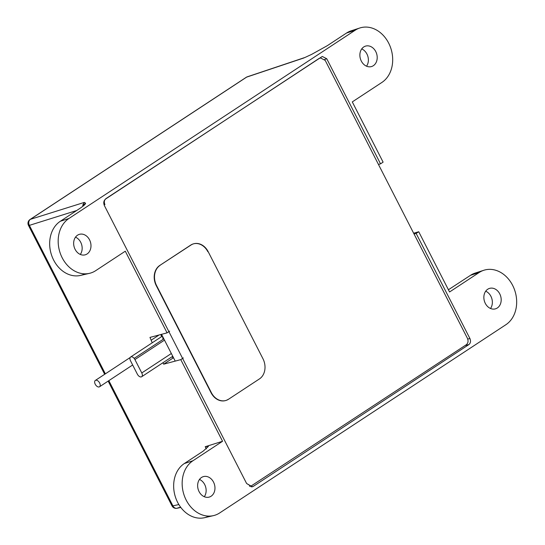 <?xml version="1.0" encoding="UTF-8"?>
<svg xmlns="http://www.w3.org/2000/svg" width="545" height="545" viewBox="0 0 545 545"><rect width="100%" height="100%" fill="white"/><g stroke="black" fill="none" stroke-linecap="round" stroke-linejoin="round"><path stroke-width="0.82" d="M137.36 374.177A3.801 2.221 -123.3 0 0 141.278 376.908A3.801 2.221 -123.3 0 0 141.659 376.738A3.801 2.221 -123.3 0 0 141.775 372.95L134.922 359.564A3.801 2.221 -123.3 0 0 130.63 357.002A3.801 2.221 -123.3 0 0 130.514 360.79L137.36 374.177M98.917 381.875A3.801 2.221 56.7 0 1 99.524 386.78A3.801 2.221 56.7 0 1 95.954 385.335A3.801 2.221 56.7 0 1 95.348 380.424A3.801 2.221 56.7 0 1 98.917 381.875M355.606 29.961A29.253 23.353 -105.6 0 0 351.096 30.833A29.253 23.353 -105.6 0 0 346.538 33.034L327.313 45.678L311.692 54.35L304.873 57.525M82.772 206.351L82.84 204.988L84.325 202.406L85.551 203.292M82.84 204.988A16.725 5.137 9.8 0 0 85.538 203.087C85.851 203.891 83.848 205.738 79.55 208.633L60.318 221.277L68.963 218.47L355.183 30.227A29.655 23.673 -105.6 0 1 359.802 27.999A29.655 23.673 -105.6 0 1 389.982 45.984A29.655 23.673 -105.6 0 1 381.902 82.431L352.288 101.908L383.108 162.144L380.533 163.841L378.455 164.44M363.747 46.959A10.648 8.495 -105.6 0 1 365.688 46.073A10.648 8.495 -105.6 0 1 376.309 52.79A10.648 8.495 -105.6 0 1 373.339 65.7A10.648 8.495 -105.6 0 1 371.397 66.585A10.648 8.495 -105.6 0 1 360.776 59.875A10.648 8.495 -105.6 0 1 363.747 46.959M361.723 48.921A10.648 8.495 -105.6 0 1 366.533 66.197M201.507 477.481A10.648 8.495 -105.6 0 1 203.448 476.596A10.648 8.495 -105.6 0 1 214.069 483.313A10.648 8.495 -105.6 0 1 211.099 496.223A10.648 8.495 -105.6 0 1 209.157 497.108A10.648 8.495 -105.6 0 1 198.537 490.398A10.648 8.495 -105.6 0 1 201.507 477.481M199.49 479.443A10.648 8.495 -105.6 0 1 204.293 496.72M487.727 289.238A10.648 8.495 -105.6 0 1 489.669 288.353A10.648 8.495 -105.6 0 1 500.29 295.07A10.648 8.495 -105.6 0 1 497.319 307.979A10.648 8.495 -105.6 0 1 495.378 308.865A10.648 8.495 -105.6 0 1 484.757 302.155A10.648 8.495 -105.6 0 1 487.727 289.238M485.711 291.2A10.648 8.495 -105.6 0 1 490.514 308.477M77.526 235.202A10.648 8.495 -105.6 0 1 79.468 234.316A10.648 8.495 -105.6 0 1 90.089 241.033A10.648 8.495 -105.6 0 1 87.118 253.943A10.648 8.495 -105.6 0 1 85.177 254.828A10.648 8.495 -105.6 0 1 74.556 248.118A10.648 8.495 -105.6 0 1 77.526 235.202M75.503 237.164A10.648 8.495 -105.6 0 1 80.313 254.44M413.648 233.219L418.73 231.748L449.557 291.984L479.164 272.507A29.655 23.673 -105.6 0 1 483.79 270.279A29.655 23.673 -105.6 0 1 513.969 288.271A29.655 23.673 -105.6 0 1 505.883 324.711L219.662 512.954A29.655 23.673 -105.6 0 1 213.456 515.625A29.655 23.673 -105.6 0 1 184.489 496.243A29.655 23.673 -105.6 0 1 192.944 460.75L222.558 441.28L180.777 359.625L183.352 357.929M418.73 231.748L416.148 233.444L469.919 338.527C470.962 341.075 470.621 343.091 468.884 344.576L253.234 486.406L252.253 486.821L248.084 484.423M169.659 331.156L167.077 332.852L125.289 251.197L95.682 270.674A29.655 23.673 -105.6 0 1 89.475 273.345A29.655 23.673 -105.6 0 1 60.509 253.963A29.655 23.673 -105.6 0 1 68.963 218.47M104.926 204.661C103.884 202.106 104.231 200.09 105.962 198.612L322.299 56.448L326.762 58.758L380.533 163.841M162.935 362.745L163.663 364.183L180.777 359.625M167.077 332.852L149.964 337.409L152.232 342.791M222.558 441.28L205.213 446.723L208.394 446.416L203.128 451.178L184.299 463.557L192.944 460.75M172.22 356.634L172.956 358.072L173.589 357.901M160.877 334.501L161.524 336.681M414.077 234.05L416.148 233.444M84.863 273.835A29.253 23.353 -105.6 0 1 80.558 275.416A29.253 23.353 -105.6 0 1 51.973 256.293A29.253 23.353 -105.6 0 1 60.318 221.277M448.412 289.749L470.519 275.314A29.253 23.353 -105.6 0 1 475.077 273.113A29.253 23.353 -105.6 0 1 479.586 272.241M208.844 516.115A29.253 23.353 -105.6 0 1 204.538 517.696A29.253 23.353 -105.6 0 1 175.96 498.573A29.253 23.353 -105.6 0 1 184.299 463.557M163.663 364.183L172.956 358.072M175.224 361.103L161.524 334.33M105.267 199.238L318.941 58.54M319.288 58.308L320.453 57.92L325.208 60.393L467.412 338.281C468.523 341 468.155 343.152 466.302 344.733L251.047 486.058L246.606 483.497L104.402 205.608C103.291 202.89 103.666 200.737 105.512 199.157M320.453 57.92L319.717 58.281M207.849 251.715A15.206 12.14 74.4 0 0 193.455 243.853A15.206 12.14 74.4 0 0 190.682 245.121L159.733 265.476A15.206 12.14 74.4 0 0 156.265 285.648L211.058 392.734A15.206 12.14 74.4 0 0 225.453 400.595A15.206 12.14 74.4 0 0 228.226 399.335M160.032 265.395A15.206 12.14 74.4 0 0 156.565 285.566L211.358 392.652A15.206 12.14 74.4 0 0 225.753 400.514A15.206 12.14 74.4 0 0 228.525 399.253L259.481 378.891A15.206 12.14 74.4 0 0 262.949 358.719L208.149 251.633A15.206 12.14 74.4 0 0 193.754 243.772A15.206 12.14 74.4 0 0 190.982 245.039L159.733 265.476M171.341 353.507L141.775 372.95M162.696 336.612A3.801 2.221 -123.3 0 0 163.241 339.262L134.159 358.392M164.488 340.121L134.922 359.564M76.654 210.534L29.375 225.371L105.355 373.843M108.837 380.655L172.915 505.869L178.849 504.554M206.323 448.896L205.213 446.723M467.746 339.058L469.919 338.527M180.674 507.266L178.058 507.845A4.564 3.692 -102.4 0 1 177.057 508.267A4.564 3.692 -102.4 0 1 172.915 505.869A4.564 0.681 -27.1 0 1 172.016 505.889A4.564 4.564 0 0 0 177.057 508.267L180.804 507.436M304.015 57.92L246.626 77.124L30.418 219.322L84.325 202.406M346.538 33.034L355.183 30.227M470.519 275.314L479.164 272.507M326.762 58.758L324.629 59.473M251.177 486.855L253.234 486.406M468.884 344.576L465.144 345.496M172.561 505.174A4.564 0.681 -27.1 0 0 172.016 505.889L108.155 381.105M29.375 225.371A4.564 3.726 -107.4 0 1 30.418 219.322A4.564 2.664 56.7 0 0 30.036 219.506A4.564 4.564 0 0 0 28.476 225.398A4.564 0.681 -27.1 0 0 29.375 225.371M29.055 224.656A4.564 0.681 -27.1 0 0 28.476 225.398L104.674 374.292M305.043 57.45L247.301 76.797A4.564 4.564 0 0 0 246.245 77.308A4.564 2.664 -123.3 0 1 246.626 77.124A4.564 3.59 -108.5 0 1 247.301 76.797A4.564 3.59 -108.5 0 1 248.036 76.654M29.328 220.48A4.564 2.664 56.7 0 1 30.036 219.506L246.245 77.308A4.564 2.664 -123.3 0 0 245.924 77.588M151.34 340.087L159.106 334.971M249.903 486.099L249.549 486.174M172.758 356.28L141.659 376.738M162.424 336.088L130.63 357.002M172.383 356.948L172.901 356.566M172.54 357.261L173.194 357.132M399.683 205.928L398.279 203.176M132.66 364.986L99.524 386.78M130.16 357.527L95.348 380.424M80.558 275.416L89.475 273.345M475.077 273.113L483.79 270.279M204.538 517.696L213.456 515.625M351.096 30.833L359.802 27.999M249.787 486.338L251.047 486.058"/></g></svg>
